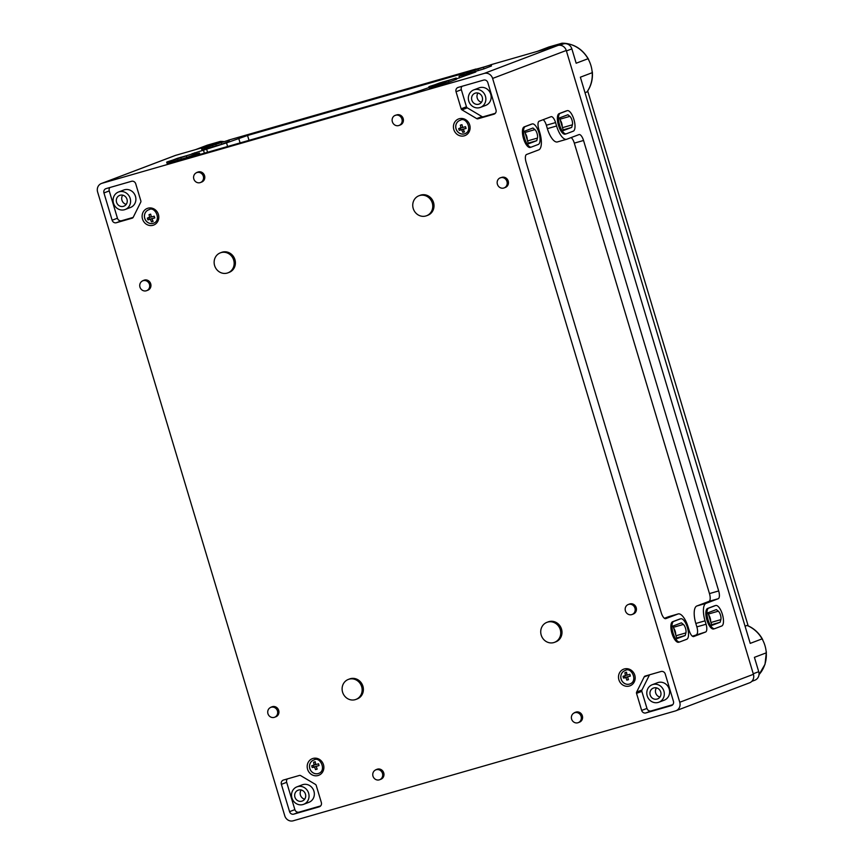 <?xml version="1.0" encoding="UTF-8"?>
<svg xmlns="http://www.w3.org/2000/svg" width="864" height="864" viewBox="0 0 864 864"><rect width="100%" height="100%" fill="white"/><g stroke="black" fill="none" stroke-linecap="round" stroke-linejoin="round"><path stroke-width="1.3" d="M319.021 765.569A13.738 5.13 -106 0 1 318.557 763.787L315.781 764.608A14.224 5.314 -106 0 1 315.22 761.713L313.589 762.178A14.224 5.314 74 0 0 314.15 765.072L311.731 765.752A13.738 5.13 74 0 0 312.196 767.534L314.615 766.854A14.224 5.314 74 0 0 314.701 767.124A14.224 5.314 74 0 0 315.533 769.608L317.174 769.144A14.224 5.314 -106 0 1 316.256 766.379L319.021 765.569M318.989 765.439L316.256 766.379M283.522 780.019L299.419 775.451A1.782 1.652 69.2 0 1 300.694 775.624L315.392 784.372A1.782 1.652 69.2 0 1 316.224 785.452L321.343 802.505A3.564 3.305 69.2 0 1 319.183 806.836L293.76 814.147A3.564 3.305 69.2 0 1 289.559 811.642L281.372 784.339A3.564 3.305 69.2 0 1 283.522 780.019M644.188 676.89A1.782 1.652 69.2 0 1 645.16 676.069L661.046 671.501A3.564 3.305 69.2 0 1 665.248 674.006L673.434 701.298A3.564 3.305 69.2 0 1 671.285 705.629L645.862 712.94A3.564 3.305 69.2 0 1 641.66 710.435L636.541 693.371A1.782 1.652 69.2 0 1 636.649 692.032L644.188 676.89L649.49 674.881A1.782 1.652 69.2 0 1 649.523 674.816M458.19 87.394L483.613 80.093A3.564 3.305 69.2 0 1 487.814 82.588L496.001 109.89A3.564 3.305 69.2 0 1 493.852 114.221L477.965 118.789A1.782 1.652 69.2 0 1 476.69 118.606L461.981 109.858A1.782 1.652 69.2 0 1 461.16 108.788L456.041 91.724A3.564 3.305 69.2 0 1 458.19 87.394M270.788 707.26L272.03 706.784A5.346 4.957 69.2 0 1 278.564 710.024A5.346 4.957 69.2 0 1 275.832 716.785L274.579 717.26A5.346 4.957 69.2 0 1 267.98 713.826A5.346 4.957 69.2 0 1 277.312 710.5A5.346 4.957 69.2 0 1 274.579 717.26M142.808 280.681L144.05 280.206A5.346 4.957 69.2 0 1 150.584 283.446A5.346 4.957 69.2 0 1 147.852 290.207L146.599 290.682A5.346 4.957 69.2 0 1 140 287.248A5.346 4.957 69.2 0 1 149.332 283.921A5.346 4.957 69.2 0 1 146.599 290.682M348.332 679.428L349.585 678.953A10.692 9.914 69.2 0 1 362.642 685.433A10.692 9.914 69.2 0 1 357.167 698.954L355.925 699.419A10.692 9.914 69.2 0 1 355.201 699.667A10.692 9.914 69.2 0 1 342.716 692.561A10.692 9.914 69.2 0 1 348.332 679.428A10.692 9.914 69.2 0 1 361.4 685.908A10.692 9.914 69.2 0 1 355.925 699.419M546.944 622.339L548.186 621.864A10.692 9.914 69.2 0 1 561.254 628.344A10.692 9.914 69.2 0 1 555.779 641.866L554.526 642.33A10.692 9.914 69.2 0 1 553.813 642.578A10.692 9.914 69.2 0 1 541.328 635.472A10.692 9.914 69.2 0 1 546.944 622.339A10.692 9.914 69.2 0 1 560.002 628.819A10.692 9.914 69.2 0 1 554.526 642.33M220.352 252.85L221.605 252.374A10.692 9.914 69.2 0 1 234.662 258.854A10.692 9.914 69.2 0 1 229.187 272.365L227.945 272.84A10.692 9.914 69.2 0 1 227.221 273.078A10.692 9.914 69.2 0 1 214.736 265.972A10.692 9.914 69.2 0 1 220.352 252.85A10.692 9.914 69.2 0 1 233.42 259.33A10.692 9.914 69.2 0 1 227.945 272.84M418.964 195.761L420.206 195.286A10.692 9.914 69.2 0 1 433.274 201.766A10.692 9.914 69.2 0 1 427.799 215.276L426.546 215.752A10.692 9.914 69.2 0 1 425.822 215.989A10.692 9.914 69.2 0 1 413.348 208.883A10.692 9.914 69.2 0 1 418.964 195.761A10.692 9.914 69.2 0 1 432.022 202.241A10.692 9.914 69.2 0 1 426.546 215.752M628.279 604.508L629.532 604.033A5.346 4.957 69.2 0 1 636.066 607.273A5.346 4.957 69.2 0 1 633.323 614.023L632.081 614.498A5.346 4.957 69.2 0 1 625.471 611.064A5.346 4.957 69.2 0 1 634.813 607.748A5.346 4.957 69.2 0 1 632.081 614.498M500.299 177.919L501.552 177.444A5.346 4.957 69.2 0 1 508.086 180.684A5.346 4.957 69.2 0 1 505.343 187.445L504.101 187.92A5.346 4.957 69.2 0 1 497.491 184.486A5.346 4.957 69.2 0 1 506.833 181.159A5.346 4.957 69.2 0 1 504.101 187.92M375.829 769.738L377.071 769.273A5.346 4.957 69.2 0 1 383.605 772.513A5.346 4.957 69.2 0 1 380.873 779.263L379.62 779.738A5.346 4.957 69.2 0 1 373.021 776.304A5.346 4.957 69.2 0 1 382.352 772.978A5.346 4.957 69.2 0 1 379.62 779.738M574.43 712.66L575.683 712.184A5.346 4.957 69.2 0 1 582.217 715.424A5.346 4.957 69.2 0 1 579.474 722.174L578.232 722.65A5.346 4.957 69.2 0 1 571.633 719.215A5.346 4.957 69.2 0 1 580.964 715.9A5.346 4.957 69.2 0 1 578.232 722.65M196.657 172.53L197.899 172.055A5.346 4.957 69.2 0 1 204.433 175.295A5.346 4.957 69.2 0 1 201.69 182.056L200.448 182.531A5.346 4.957 69.2 0 1 193.849 179.096A5.346 4.957 69.2 0 1 203.18 175.77A5.346 4.957 69.2 0 1 200.448 182.531M395.258 115.441L396.511 114.966A5.346 4.957 69.2 0 1 403.045 118.206A5.346 4.957 69.2 0 1 400.302 124.967L399.06 125.442A5.346 4.957 69.2 0 1 392.45 122.008A5.346 4.957 69.2 0 1 401.792 118.681A5.346 4.957 69.2 0 1 399.06 125.442M101.92 183.319L484.207 73.429A7.128 6.61 69.2 0 1 492.61 78.43L679.763 702.259A7.128 6.61 69.2 0 1 675.454 710.921L293.177 820.8A7.128 6.61 69.2 0 1 284.774 815.8L97.61 191.97A7.128 6.61 69.2 0 1 101.92 183.319L175.576 155.369L213.959 144.331M103.939 192.931A3.564 3.305 69.2 0 1 106.099 188.6L131.522 181.3A3.564 3.305 69.2 0 1 135.724 183.794L140.843 200.858A1.782 1.652 69.2 0 1 140.735 202.198L133.196 217.339A1.782 1.652 69.2 0 1 132.224 218.16L116.338 222.728A3.564 3.305 69.2 0 1 112.136 220.234L103.939 192.931L109.242 190.922A3.564 3.305 69.2 0 1 109.955 187.499M313.632 760.072A7.128 6.61 -110.8 0 0 309.679 767.88A7.128 6.61 -110.8 0 0 318.708 773.399A7.128 6.61 -110.8 0 1 309.982 769.09A7.128 6.61 -110.8 0 1 313.632 760.082L314.086 759.92C319.928 756.065 327.002 770.45 318.686 773.41M123.487 206.312A5.789 5.368 69.2 0 1 119.772 195.35A5.789 5.368 69.2 0 1 126.846 198.86A5.789 5.368 69.2 0 1 123.487 206.312M124.513 209.725A9.353 8.672 69.2 0 1 113.594 203.504A9.353 8.672 69.2 0 1 118.508 192.013A9.353 8.672 69.2 0 1 129.935 197.683A9.353 8.672 69.2 0 1 125.14 209.509A9.353 8.672 69.2 0 1 124.513 209.725M301.946 801.133A5.789 5.368 69.2 0 1 298.22 790.171A5.789 5.368 69.2 0 1 305.305 793.681A5.789 5.368 69.2 0 1 301.946 801.133M302.972 804.546A9.353 8.672 69.2 0 1 292.043 798.325A9.353 8.672 69.2 0 1 296.957 786.845A9.353 8.672 69.2 0 1 308.394 792.515A9.353 8.672 69.2 0 1 303.599 804.341A9.353 8.672 69.2 0 1 302.972 804.546M304.679 799.178A5.789 5.368 69.2 0 1 301.19 789.988M296.957 786.845L302.27 784.825A9.353 8.672 69.2 0 1 313.697 790.495A9.353 8.672 69.2 0 1 308.902 802.321L303.599 804.341M320.63 805.928L299.074 812.128A3.564 3.305 69.2 0 1 294.872 809.633L286.675 782.33A3.564 3.305 69.2 0 1 287.388 778.907M657.223 699.019A5.789 5.368 69.2 0 1 653.497 688.057A5.789 5.368 69.2 0 1 660.571 691.567A5.789 5.368 69.2 0 1 657.223 699.019M658.238 702.432A9.353 8.672 69.2 0 1 647.32 696.211A9.353 8.672 69.2 0 1 652.234 684.72A9.353 8.672 69.2 0 1 663.66 690.39A9.353 8.672 69.2 0 1 658.876 702.216A9.353 8.672 69.2 0 1 658.238 702.432M659.956 697.064A5.789 5.368 69.2 0 1 656.467 687.863M652.234 684.72L657.536 682.711A9.353 8.672 69.2 0 1 668.974 688.381A9.353 8.672 69.2 0 1 664.178 700.207L658.876 702.216M672.721 704.722L651.164 710.921A3.564 3.305 69.2 0 1 646.963 708.426L641.844 691.362A1.782 1.652 69.2 0 1 641.952 690.023L649.49 674.881M478.764 104.188A5.789 5.368 69.2 0 1 475.049 93.226A5.789 5.368 69.2 0 1 482.123 96.736A5.789 5.368 69.2 0 1 478.764 104.188M479.79 107.6A9.353 8.672 69.2 0 1 468.871 101.39A9.353 8.672 69.2 0 1 473.774 89.899A9.353 8.672 69.2 0 1 485.212 95.569A9.353 8.672 69.2 0 1 480.416 107.395A9.353 8.672 69.2 0 1 479.79 107.6M481.496 102.233A5.789 5.368 69.2 0 1 478.008 93.042M473.774 89.899L479.088 87.88A9.353 8.672 69.2 0 1 490.514 93.55A9.353 8.672 69.2 0 1 485.719 105.376L480.416 107.395M495.299 113.314L483.268 116.77A1.782 1.652 69.2 0 1 481.993 116.597L467.294 107.849A1.782 1.652 69.2 0 1 466.463 106.78L461.344 89.716A3.564 3.305 69.2 0 1 462.056 86.292M315.716 764.294L314.96 761.789M316.332 766.357L313.697 766.962L313.211 765.342M315.749 764.467L314.15 765.072M313.697 766.962L312.196 767.534L314.701 767.124M316.289 766.217L314.615 766.854M317.12 769.014L315.533 769.608M559.57 117.914L563.371 130.572L571.698 127.418L572.4 124.805A5.098 1.901 -106 0 0 569.873 116.348L567.907 114.75L559.57 117.914M563.155 129.87L571.698 127.418M560.207 120.042A5.098 1.901 -106 0 1 562.216 126.738M708.026 612.749L711.828 625.406L720.155 622.242L720.857 619.639A5.098 1.901 -106 0 0 718.33 611.183L716.364 609.584L708.026 612.749M711.612 624.704L720.155 622.242M708.664 614.876A5.098 1.901 -106 0 1 710.672 621.572M673.078 626.011L676.868 638.669L685.206 635.515L685.908 632.902A5.098 1.901 -106 0 0 683.37 624.445L681.404 622.847L673.078 626.011M676.663 637.967L685.206 635.515M673.715 628.139A5.098 1.901 -106 0 1 675.724 634.835M665.636 618.667L665.798 618.624A7.128 2.668 -106 0 1 665.723 618.646A7.128 2.668 -106 0 1 661.252 612.738L526.1 162.27A7.128 2.668 -106 0 1 526.554 154.494L538.726 149.882A16.038 5.994 -106 0 0 539.73 132.386L538.715 128.974A7.128 2.668 -106 0 1 539.158 121.208L551.016 116.705A7.128 2.668 -106 0 1 551.102 116.683A7.128 2.668 -106 0 1 555.563 122.58L556.589 125.993A16.038 5.994 -106 0 0 566.633 139.277L557.42 141.934A16.038 5.994 -106 0 1 547.376 128.65L546.35 125.237L555.563 122.58M665.798 618.624L677.97 614.002A16.038 5.994 -106 0 1 678.143 613.937A16.038 5.994 -106 0 1 688.198 627.221L689.213 630.634A7.128 2.668 -106 0 0 693.684 636.541A7.128 2.668 -106 0 0 693.76 636.52L705.618 632.016A7.128 2.668 -106 0 0 706.072 624.24L705.046 620.827A16.038 5.994 -106 0 1 706.061 603.342L718.232 598.72A7.128 2.668 -106 0 0 718.675 590.944L583.535 140.476A7.128 2.668 -106 0 0 579.064 134.579A7.128 2.668 -106 0 0 578.988 134.6L566.816 139.223A16.038 5.994 -106 0 1 566.633 139.277M664.416 618.289L668.747 616.648A16.038 5.994 -106 0 1 668.93 616.594A16.038 5.994 -106 0 1 669.114 616.55M692.388 636.185L705.618 632.016M571.147 137.581A7.128 2.668 -106 0 1 574.312 143.132L709.463 593.6A7.128 2.668 -106 0 1 709.009 601.366L696.838 605.988A16.038 5.994 -106 0 0 695.833 623.473L696.859 626.886A7.128 2.668 -106 0 1 696.406 634.662M543.175 119.686A7.128 2.668 -106 0 1 546.35 125.237M525.258 133.304A5.098 1.901 -106 0 1 527.267 140.011M708.707 608.137L715.565 605.534A10.692 3.996 -106 0 1 715.684 605.491A10.692 3.996 -106 0 1 722.434 614.509A10.692 3.996 -106 0 1 721.71 626.011L714.852 628.614A10.692 3.996 -106 0 1 714.733 628.657A10.692 3.996 -106 0 1 707.983 619.639A10.692 3.996 -106 0 1 708.707 608.137L707.594 608.461A10.692 3.996 -106 0 0 706.871 619.963A10.692 3.996 -106 0 0 713.621 628.97A10.692 3.996 -106 0 0 713.74 628.938L714.614 628.679M707.594 608.461L714.463 605.858A10.692 3.996 -106 0 1 714.571 605.815A10.692 3.996 -106 0 1 714.701 605.783M673.747 621.4L680.616 618.797A10.692 3.996 -106 0 1 680.735 618.764A10.692 3.996 -106 0 1 687.474 627.772A10.692 3.996 -106 0 1 686.761 639.274L679.892 641.876A10.692 3.996 -106 0 1 679.774 641.92A10.692 3.996 -106 0 1 673.024 632.902A10.692 3.996 -106 0 1 673.747 621.4L672.635 621.724A10.692 3.996 -106 0 0 671.911 633.226A10.692 3.996 -106 0 0 678.661 642.244A10.692 3.996 -106 0 0 678.78 642.2L679.655 641.952M672.635 621.724L679.504 619.121A10.692 3.996 -106 0 1 679.622 619.078A10.692 3.996 -106 0 1 679.741 619.045M560.25 113.303L567.108 110.7A10.692 3.996 -106 0 1 567.227 110.657A10.692 3.996 -106 0 1 573.977 119.675A10.692 3.996 -106 0 1 573.253 131.177L566.395 133.78A10.692 3.996 -106 0 1 566.276 133.823A10.692 3.996 -106 0 1 559.526 124.805A10.692 3.996 -106 0 1 560.25 113.303L559.138 113.627A10.692 3.996 -106 0 0 558.414 125.129A10.692 3.996 -106 0 0 565.164 134.136A10.692 3.996 -106 0 0 565.283 134.104L566.147 133.855M559.138 113.627L565.996 111.024A10.692 3.996 -106 0 1 566.114 110.981A10.692 3.996 -106 0 1 566.233 110.948M525.29 126.576L532.159 123.962A10.692 3.996 -106 0 1 532.278 123.93A10.692 3.996 -106 0 1 539.017 132.937A10.692 3.996 -106 0 1 538.304 144.439L531.436 147.042A10.692 3.996 -106 0 1 531.317 147.085A10.692 3.996 -106 0 1 524.567 138.067A10.692 3.996 -106 0 1 525.29 126.576L524.178 126.889A10.692 3.996 -106 0 0 523.454 138.391A10.692 3.996 -106 0 0 530.204 147.409A10.692 3.996 -106 0 0 530.323 147.366L531.198 147.118M532.948 128.012L524.621 131.177L528.412 143.845L536.749 140.681L537.451 138.067A5.098 1.901 -106 0 0 534.913 129.611L532.948 128.012M524.178 126.889L531.047 124.286A10.692 3.996 -106 0 1 531.166 124.243A10.692 3.996 -106 0 1 531.284 124.222M212.404 145.044L204.034 148.219L224.316 141.62L212.404 145.044L212.62 145.746M177.444 158.306L169.085 161.482L189.367 154.883L177.444 158.306L177.66 159.019M439.614 82.955L431.244 86.119L443.167 82.696L451.526 79.52L439.614 82.955L439.83 83.657M474.563 69.682L466.204 72.857L486.486 66.258L474.563 69.682L474.779 70.394M202.338 148.532L228.982 140.119L202.338 148.532M228.982 140.119L229.338 141.307L221.756 144.245L201.982 150.055L201.625 148.867M376.726 796.781L358.636 801.986M167.378 161.795L194.022 153.382L167.378 161.795M194.022 153.382L194.378 154.57L186.808 157.507L167.033 163.328L166.676 162.13M638.885 721.429L620.806 726.646M429.548 86.443L456.192 78.019L429.548 86.443M456.192 78.019L456.548 79.218L448.967 82.156L429.192 87.966L428.836 86.778M464.497 73.181L491.141 64.757L464.497 73.181M491.141 64.757L491.497 65.956L483.926 68.893L464.152 74.704L463.795 73.505M101.434 183.481L175.09 155.531A7.128 6.61 69.2 0 1 175.576 155.369M228.398 140.184L476.129 68.98M490.568 64.822L557.863 45.479A7.128 6.61 69.2 0 1 566.266 50.479L753.419 674.309A7.128 6.61 69.2 0 1 749.596 682.808L675.94 710.759M227.61 146.502L226.53 142.873L247.547 135.486L465.07 72.954M464.011 74.25L459.032 76.237L459.529 77.922M469.012 74.552L468.774 73.764L459.032 76.237M468.774 73.764L475.816 71.971L456.44 78.851M429.062 87.512L410.983 93.798L190.123 157.27L186.268 158.155L199.498 153.036L199.93 154.462M194.281 154.246L199.498 153.036M191.905 153.824L226.53 142.873M459.875 120.377A7.128 6.61 -110.8 0 0 456.386 129.686A7.128 6.61 -110.8 0 0 464.94 133.693A7.128 6.61 -110.8 0 1 456.214 129.384A7.128 6.61 -110.8 0 1 459.864 120.377L460.328 120.226A7.128 6.61 -110.8 0 0 459.864 120.377M460.339 125.15A14.224 5.314 74 0 0 460.998 127.624A14.224 5.314 74 0 0 461.095 127.969L458.676 128.65A13.738 5.13 74 0 0 459.27 130.378L461.689 129.697A14.224 5.314 74 0 0 462.812 132.386L464.443 131.911A14.224 5.314 -106 0 1 463.331 129.233L466.106 128.423A13.738 5.13 -106 0 1 465.512 126.684L462.737 127.494A14.224 5.314 -106 0 1 461.97 124.686L460.339 125.15M528.206 143.132L536.749 140.681M148.565 209.855A7.128 6.61 -110.8 0 0 145.076 219.164A7.128 6.61 -110.8 0 0 153.63 223.182A7.128 6.61 -110.8 0 1 144.904 218.873A7.128 6.61 -110.8 0 1 148.554 209.855L149.018 209.704A7.128 6.61 -110.8 0 0 148.554 209.855M625.417 670.432A7.128 6.61 -110.8 0 0 620.989 678.402A7.128 6.61 -110.8 0 0 630.018 683.921A7.128 6.61 -110.8 0 1 621.281 679.601A7.128 6.61 -110.8 0 1 624.931 670.594L625.396 670.442C631.228 666.576 638.312 680.962 629.996 683.921M149.029 214.639A14.224 5.314 74 0 0 149.688 217.102A14.224 5.314 74 0 0 149.796 217.447L147.366 218.128A13.738 5.13 74 0 0 147.96 219.866L150.379 219.186A14.224 5.314 74 0 0 151.502 221.864L153.133 221.4A14.224 5.314 -106 0 1 152.021 218.711L154.796 217.901A13.738 5.13 -106 0 1 154.202 216.173L151.427 216.983A14.224 5.314 -106 0 1 150.66 214.164L149.029 214.639M623.041 676.274A13.738 5.13 74 0 0 623.506 678.046L625.925 677.365A14.224 5.314 74 0 0 626.011 677.646A14.224 5.314 74 0 0 626.843 680.13L628.484 679.655A14.224 5.314 -106 0 1 627.566 676.901L630.331 676.091A13.738 5.13 -106 0 1 629.867 674.309L627.091 675.119A14.224 5.314 -106 0 1 626.53 672.224L624.899 672.7A14.224 5.314 74 0 0 625.46 675.594L623.041 676.274M466.052 128.293L461.689 129.697M464.4 131.803L462.812 132.386M464.141 131.879L463.396 129.427M463.298 129.092L459.27 130.378M460.706 129.838L460.22 128.218M462.694 127.364L461.095 127.969M630.299 675.961L627.566 676.901M628.43 679.525L626.843 680.13M627.642 676.868L625.925 677.365M627.599 676.739L623.506 678.046L626.011 677.646M625.007 677.484L624.521 675.853M627.059 674.978L625.46 675.594M627.026 674.816L626.27 672.3M154.753 217.782L150.379 219.186M153.09 221.292L151.502 221.864M152.831 221.368L152.086 218.905M151.988 218.57L147.96 219.866M149.396 219.316L148.91 217.706M151.384 216.842L149.796 217.447M133.164 217.404L121.64 220.72A3.564 3.305 69.2 0 1 117.439 218.214L109.242 190.922M118.508 192.013L123.811 190.004A9.353 8.672 69.2 0 1 135.238 195.674A9.353 8.672 69.2 0 1 130.453 207.5L125.14 209.509M126.22 204.358A5.789 5.368 69.2 0 1 122.731 195.156M223.333 141.523A30.294 28.091 -110.8 0 0 220.363 141.415L223.43 141.491M208.613 145.876L220.363 141.415L207.349 145.152L195.599 149.612M587.261 91.53L586.958 91.962A30.294 28.091 -110.8 0 0 592.218 72.695C591.862 67.694 590.458 63.04 588.028 58.73A30.294 28.091 -110.8 0 0 561.967 43.222L562.01 43.2C573.599 43.427 582.466 48.827 588.622 59.4L588.028 58.73L576.169 63.223L571.871 48.881L566.406 50.954M550.217 47.682L561.967 43.222L548.964 46.958L537.214 51.419M759.002 674.644A30.294 28.091 -110.8 0 0 766.282 652.838C765.914 647.838 764.51 643.183 762.091 638.874L750.222 643.378L580.36 77.198L592.218 72.695L592.337 71.809C592.92 79.24 591.181 85.903 587.131 91.822M587.704 90.979L748.17 625.849M747.014 625.45L747.284 625.46C753.948 628.301 759.078 632.988 762.674 639.544L762.091 638.874A30.294 28.091 -110.8 0 0 747.014 625.45L745.07 626.184M586.958 91.962L585.014 92.707M751.82 681.35L754.898 680.184A7.128 6.61 69.2 0 0 758.722 671.684L754.412 657.342L766.282 652.838L766.39 651.964L765.029 664.254L758.992 674.708M558.198 45.392L563.468 43.88A7.128 6.61 69.2 0 1 571.871 48.881M312.973 758.452A8.91 8.262 -110.8 0 0 309.928 773.226A8.91 8.262 -110.8 0 0 323.687 769.273A8.91 8.262 -110.8 0 0 312.973 758.452M624.283 668.963A8.91 8.262 -110.8 0 0 621.238 683.737A8.91 8.262 -110.8 0 0 634.997 679.784A8.91 8.262 -110.8 0 0 624.283 668.963M147.895 208.224A8.91 8.262 -110.8 0 0 144.86 222.998A8.91 8.262 -110.8 0 0 158.62 219.046A8.91 8.262 -110.8 0 0 147.895 208.224M459.205 118.746A8.91 8.262 -110.8 0 0 456.17 133.52A8.91 8.262 -110.8 0 0 469.93 129.568A8.91 8.262 -110.8 0 0 459.205 118.746M461.344 89.716L456.041 91.724M466.463 106.78L461.16 108.788M467.294 107.849L461.981 109.858M481.993 116.597L476.69 118.606M483.268 116.77L477.965 118.789M562.496 127.656L572.4 124.805M559.958 119.2L569.873 116.348M710.953 622.49L720.857 619.639M708.415 614.034L718.33 611.183M675.994 635.753L685.908 632.902M673.456 627.296L683.37 624.445M668.747 616.648L677.97 614.002M696.859 626.886L706.072 624.24M695.833 623.473L705.046 620.827M696.838 605.988L706.061 603.342M709.009 601.366L718.232 598.72M709.463 593.6L718.675 590.944M574.312 143.132L583.535 140.476M547.376 128.65L556.589 125.993M714.463 605.858L715.565 605.534M679.504 619.121L680.616 618.797M565.996 111.024L567.108 110.7M531.047 124.286L532.159 123.962M215.957 144.785L215.708 143.964M180.997 158.058L180.749 157.237M443.167 82.696L442.919 81.875M478.116 69.433L477.878 68.612M221.756 144.245L221.4 143.057M228.625 141.642L228.269 140.443M186.808 157.507L186.451 156.319M193.676 154.904L193.309 153.716M448.967 82.156L448.61 80.957M455.836 79.553L455.479 78.354M483.926 68.893L483.57 67.694M490.795 66.28L490.439 65.092M753.419 674.309L679.763 702.259M566.266 50.479L492.61 78.43M557.863 45.479L484.207 73.429M458.676 128.65L460.998 127.624M240.095 142.916L238.702 138.262M249.016 140.346L247.547 135.486M207.554 152.269L206.604 149.116M204.379 153.176L203.429 150.034M194.951 154.062L194.584 152.809M198.806 154.775L198.439 153.533M527.537 140.918L537.451 138.067M524.999 132.462L534.913 129.611M147.366 218.128L149.688 217.102M117.439 218.214L112.136 220.234M121.64 220.72L116.338 222.728M641.952 690.023L636.649 692.032M641.844 691.362L636.541 693.371M646.963 708.426L641.66 710.435M651.164 710.921L645.862 712.94M299.074 812.128L293.76 814.147M294.872 809.633L289.559 811.642M286.675 782.33L281.372 784.339M563.468 43.88L559.861 45.252M758.722 671.684L753.257 673.758M678.143 613.937L668.93 616.594M714.733 628.657L713.621 628.97M715.684 605.491L714.571 605.815M679.774 641.92L678.661 642.244M680.735 618.764L679.622 619.078M566.276 133.823L565.164 134.136M567.227 110.657L566.114 110.981M531.317 147.085L530.204 147.409M532.278 123.93L531.166 124.243M460.328 120.226C466.16 116.359 473.234 130.745 464.918 133.704M149.018 209.704C154.85 205.837 161.924 220.234 153.608 223.193"/></g></svg>
